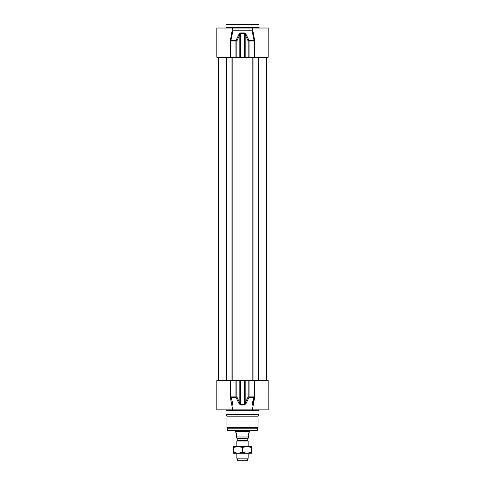 <?xml version="1.0" encoding="UTF-8"?>
<svg xmlns="http://www.w3.org/2000/svg" width="485" height="485" viewBox="0 0 485 485"><rect width="100%" height="100%" fill="white"/><g stroke="black" fill="none" stroke-linecap="round" stroke-linejoin="round"><path stroke-width="0.73" d="M233.546 446.606L251.454 446.606L251.454 447.406L246.98 446.606L242.5 447.406L238.02 446.606L233.546 447.406L233.546 446.606M251.454 453.208L233.546 453.208L233.546 452.408L238.02 453.208L242.5 452.408L246.98 453.208L251.454 452.408L251.454 453.208M233.546 447.406L233.546 452.408M242.5 447.406L242.5 452.408M251.454 447.406L251.454 452.408M237.783 440.265L237.783 438.501L247.217 438.501L247.217 440.265L237.783 440.265A0.376 0.376 0 0 1 237.595 440.592L247.405 440.592L248.156 441.023L236.844 441.023L237.595 440.592M247.217 438.501L247.592 438.125L237.407 438.125A0.376 0.376 0 0 1 237.783 438.501M237.407 438.125L248.629 438.125L248.629 433.129L249.805 431.523L235.195 431.523L234.958 430.583M235.195 431.523L236.371 433.129L236.371 438.125L236.371 436.991L248.629 436.991L248.629 438.125M250.042 430.583L250.042 431.116L234.958 431.116M248.156 453.208L248.156 458.161L236.844 458.161L236.844 453.208M236.844 446.606L236.844 441.023M248.156 458.161L247.217 460.75L237.783 460.75L236.844 458.161M230.254 380.616L216.807 380.616L216.807 409.843L232.939 409.843C233.237 405.787 232.558 401.616 230.908 397.324L230.811 380.616L230.254 380.616L230.254 396.869L232.37 408.121L230.375 397.554L235.983 397.324A0.946 0.364 -24.5 0 0 236.856 396.869L235.952 396.869L235.983 397.324L239.032 403.659L240.59 404.963L244.41 404.963L245.968 403.659L249.017 397.324L249.047 396.869L248.144 396.869A0.946 0.364 24.5 0 0 249.017 397.324L254.091 397.324C252.442 401.616 251.763 405.787 252.061 409.843L232.291 409.843M239.032 403.659A0.946 0.376 -25.9 0 0 239.826 403.199L236.856 396.869L236.856 380.616L230.811 380.616M236.856 380.616L239.826 380.616L239.826 403.199L240.59 404.963M245.968 403.659A0.946 0.376 25.9 0 1 245.174 403.199L245.174 380.616L248.144 380.616L248.144 396.869L244.422 404.508L240.578 404.508L240.578 380.616L239.826 380.616M240.578 380.616L244.422 380.616L244.41 404.963M245.174 380.616L244.422 380.616M268.193 396.675L268.193 380.616L248.144 380.616M227.556 430.231L257.444 430.231L256.989 430.583L228.011 430.583A0.473 0.473 0 0 1 227.556 430.231L227.01 428.182A1.885 1.885 0 0 1 226.944 427.697L226.944 416.185L226.004 414.554L226.004 410.31A0.473 0.473 0 0 0 225.531 409.843M268.193 397.585L268.193 409.843L252.061 409.843M226.004 410.31L258.996 410.31L258.996 414.554L226.004 414.554M252.636 408.364L254.746 396.869L254.746 380.616M252.636 408.485L252.636 409.843M253.855 399.943L252.921 404.296M232.363 409.843L232.363 408.485M254.625 397.554L254.091 397.324L254.188 396.869L249.047 396.869L249.047 380.616M258.996 414.554L258.056 416.185L226.944 416.185M254.746 57.248L254.625 40.303L249.017 40.534L245.968 34.205A0.946 0.376 154.1 0 0 245.174 34.659L248.144 40.995L249.047 40.995L249.017 40.534A0.946 0.364 155.5 0 0 248.144 40.995L248.144 57.248L268.193 57.248L268.193 28.021L216.807 28.021L216.807 57.248L236.856 57.248L236.856 40.995A0.946 0.364 -155.5 0 0 235.983 40.534L235.952 40.995L236.856 40.995L239.826 34.659A0.946 0.376 -154.1 0 0 239.032 34.205L235.983 40.534L230.908 40.534L233.03 30.228L232.345 28.779M248.144 57.248L245.174 57.248L245.174 34.659L244.41 32.901L240.59 32.901L239.032 34.205M244.422 57.248L239.826 57.248L239.826 34.659L240.578 33.356L244.422 33.356L244.422 57.248L245.174 57.248M239.826 57.248L236.856 57.248M226.004 24.723L258.996 24.723L258.529 24.25L226.471 24.25A0.473 0.473 0 0 0 226.004 24.723L226.004 27.548A0.473 0.473 0 0 1 225.531 28.021M252.655 28.021L253.012 28.021M252.655 28.779L251.97 30.228L254.188 40.995L254.188 57.248M230.254 57.248L230.254 40.995L230.811 40.995L230.908 40.534L230.375 40.303L230.254 40.995L232.363 29.433M231.885 34.738L232.363 28.021M245.968 34.205L244.41 32.901M251.97 30.228L233.03 30.228M254.625 40.303L252.636 29.579M226.337 380.616L226.337 57.248M231.03 380.616L231.03 57.248M232.169 380.616L232.169 57.248M252.831 380.616L252.831 57.248M253.97 380.616L253.97 57.248M258.663 380.616L258.663 57.248M230.254 396.869L235.952 396.869L235.952 380.616M254.746 396.869L254.188 396.869L254.188 380.616M258.056 416.185L258.056 427.697L226.944 427.697M257.444 430.231L257.99 428.182L227.01 428.182M258.996 24.723L258.996 27.548L226.004 27.548M254.746 40.995L249.047 40.995L249.047 57.248M230.811 57.248L230.811 40.995L235.952 40.995L235.952 57.248M240.59 32.901L240.578 57.248M218.292 57.248L218.292 380.616M266.708 57.248L266.708 380.616M247.217 440.265L247.405 440.592M249.805 431.523L250.042 431.116M248.156 441.023L248.156 446.606M258.996 410.31L259.469 409.843M257.99 428.182L258.056 427.697M258.996 27.548L259.469 28.021M252.636 29.743L252.636 28.021"/></g></svg>

